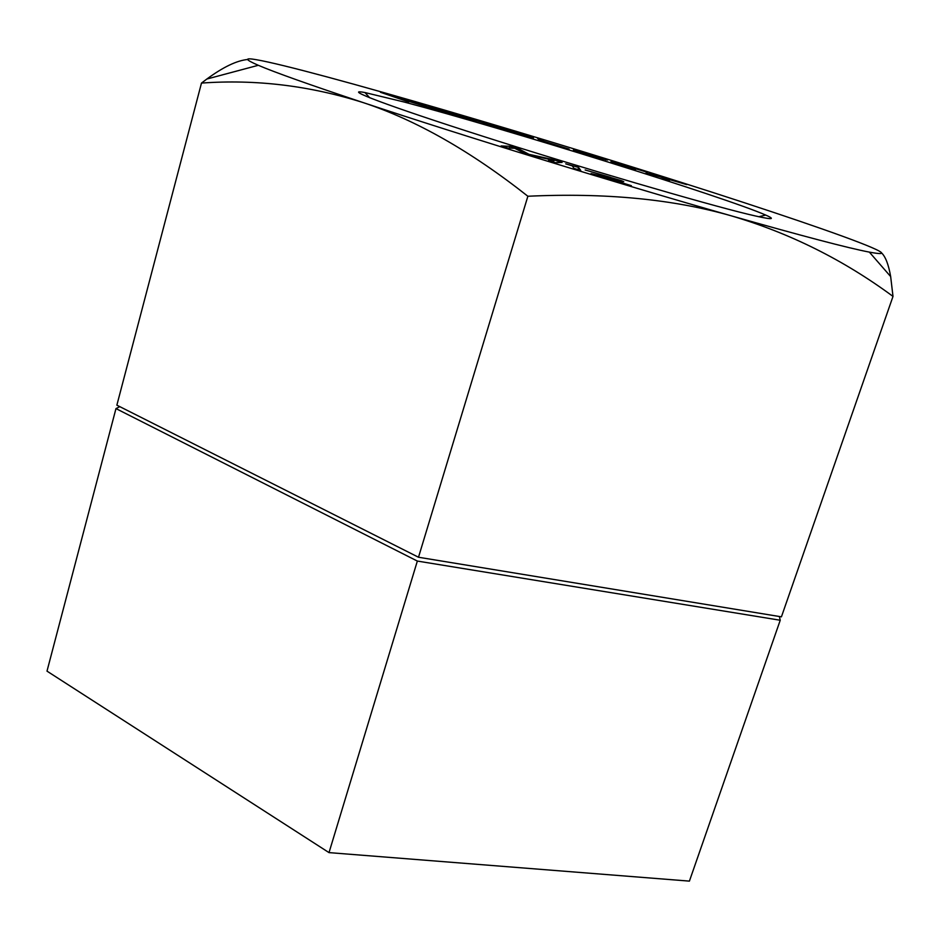 <?xml version="1.0" encoding="UTF-8"?>
<svg xmlns="http://www.w3.org/2000/svg" width="940" height="940" viewBox="0 0 940 940"><rect width="100%" height="100%" fill="white"/><g stroke="black" fill="none" stroke-linecap="round" stroke-linejoin="round"><path stroke-width="1.41" d="M119.815 406.656L115.973 408.595L47 671.136L329.012 852.615L689.408 881.121L780.235 620.247L779.377 616.499M115.973 408.595L417.348 561.062L780.235 620.247M329.012 852.615L417.348 561.062M610.918 161.704L635.616 169.682L616.852 163.619L619.824 163.936L647.413 172.326L623.725 164.794L610.918 161.704M714.071 192.864C797.214 219.69 865.352 243.307 879.17 251.062C884.387 253.976 881.109 254.329 869.359 252.12C848.162 248.066 802.208 235.987 731.508 215.895C621.305 184.534 461.74 135.431 363.31 102.636C309.836 84.835 274.833 72.38 258.3 65.295C244.741 59.408 244.165 57.551 256.561 59.737C282.47 64.237 357.905 84.776 444.467 110.074C536.035 136.899 625.899 164.5 714.071 192.864M748.017 214.238C703.484 203.51 581.789 167.861 484.194 136.688C386.352 105.468 340.738 87.96 364.967 92.555L404.165 102.025C503.511 128.239 726.197 197.612 765.689 215.06C777.121 220.089 771.235 219.807 748.017 214.238M468.766 119.098L429.016 106.114L438.698 110.403L468.766 119.098M489.869 124.35L456.229 114.01L471.187 119.803L475.981 121.213L469.154 118.581L482.537 122.517L501.349 128.674L489.834 124.456M533.497 137.839L495.591 125.643L503.828 129.415L533.45 138.004M537.48 138.215L539.196 140.013L569.123 149.108L543.943 141.294L542.345 139.696L537.48 138.215M607.499 160.082L585.326 152.844L573.377 149.965L595.796 157.297L607.499 160.082M532.628 155.699L554.083 160.446L548.42 160.587L555.199 162.679L562.096 162.444L552.285 159.4L528.973 154.313L519.655 149.319L509.891 146.299L501.114 145.947L507.859 148.038L514.638 148.25L523.615 152.903L532.628 155.699M646.039 173.066L660.221 176.885L669.456 180.515L665.931 178.553L686.729 184.604L655.204 175.251L663.781 177.308L659.222 175.851L646.039 173.066M408.747 101.955L399.571 98.559L436.454 109.769L407.995 100.063L415.269 102.777L395.963 97.325L380.488 92.285L408.747 101.955M573.929 168.366L580.732 170.434L578.629 167.438L565.716 163.842L572.366 165.91L573.929 168.366M610.295 177.272L615.888 179.505L591.072 173.583L631.386 185.697L599.015 175.709L621.998 181.491L623.749 181.667L621.352 180.645L585.15 169.964L610.295 177.272M484.159 122.788L462.48 115.996L484.088 123.046M501.455 127.558L528.633 136.394L507.671 130.39L501.455 127.558L501.255 128.228M433.798 107.618L452.974 114.01L433.634 108.159M588.887 154.078L602.599 158.578L582.318 152.973L578.699 151.728L579.804 151.54L588.887 154.078M881.462 252.79C885.515 256.632 888.57 264.563 890.662 276.572L893 296.406C843.662 259.957 789.835 233.12 731.508 215.895C673.263 199.174 605.384 192.63 527.869 196.249C470.893 151.258 416.032 120.062 363.31 102.636C309.777 85.669 255.833 79.16 201.477 83.084L206.847 79.031C223.191 67.046 236.786 60.536 247.655 59.49M201.477 83.084L116.865 405.163L418.5 557.244L781.422 616.84L893 296.406M418.5 557.244L527.869 196.249M528.856 135.9L528.597 136.782M530.606 136.57L530.395 137.275M542.345 139.696L541.992 140.859M602.916 158.331L602.634 159.26M605.818 159.33L605.618 159.988M574.928 150.036L574.74 150.623M576.244 150.306L576.009 151.082M578.276 150.823L577.982 151.751M602.599 158.578L602.411 159.189M615.054 162.432L614.819 163.184M665.931 178.553L665.684 179.317M554.083 160.446L553.554 162.174M509.891 146.299L509.363 148.085M519.655 149.319L519.256 150.647M552.285 159.4L552.097 160.012M578.629 167.438L577.959 169.588M621.352 180.645L621.152 181.279M869.359 252.12L890.662 276.572M369.749 97.807L364.967 92.555M758.792 216.752L765.689 215.06M258.3 65.295L206.847 79.031"/></g></svg>
